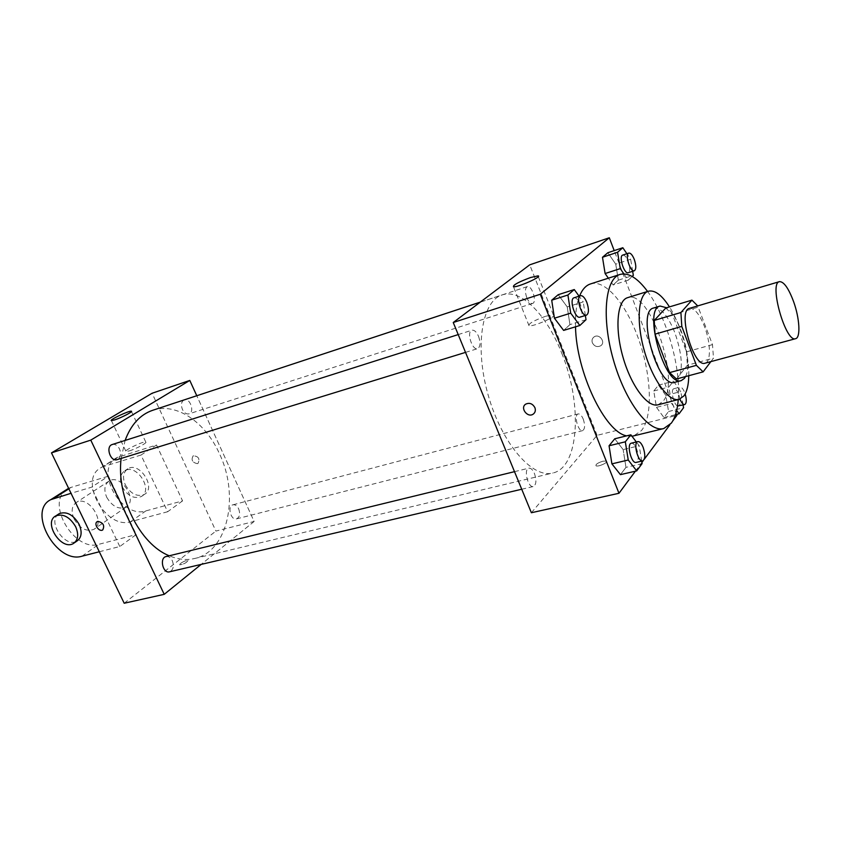 <?xml version="1.0" encoding="UTF-8"?>
<svg xmlns="http://www.w3.org/2000/svg" width="841" height="841" viewBox="0 0 841 841"><rect width="100%" height="100%" fill="white"/><g stroke="black" fill="none" stroke-linecap="round" stroke-linejoin="round"><path stroke-width="0.63" stroke-dasharray="4.21 3.15" d="M689.494 308.353C694.508 307.943 699.554 314.145 704.653 326.96C710.761 342.897 711.097 362.029 705.063 363.196M710.855 361.63L713.494 358.119L712.485 344.621L697.715 305.914M676.458 378.997L687.37 365.236L713.494 358.119M712.485 344.621L686.498 351.843L672.558 314.744L698.535 307.049M686.498 351.843L687.37 365.236M665.82 307.985L672.558 314.744M685.52 376.579C693.268 362.997 680.516 316.647 666.598 307.753M653.646 308.006C660.868 307.333 667.996 315.68 674.997 333.047C682.282 354.534 683.249 370.229 677.888 380.132L674.745 382.34M688.779 375.706C689.294 354.828 680.821 324.668 669.468 306.891M658.051 404.794L662.992 401.357C681.221 381.404 649.904 288.684 627.638 297.651M678.267 399.58C681.073 367.654 666.745 317.162 647.581 291.47M590.445 283.953C604.479 279.096 624.768 302.266 636.994 334.813C651.176 371.112 653.741 415.58 641.483 430.55L633.599 435.995M632.001 436.279L626.671 435.848M575.517 326.792C575.139 314.029 576.484 303.769 579.554 296.032M642.103 463.612L625.977 467.365L620.437 474.639L625.977 467.365L623.149 449.609L614.76 438.792L623.149 449.609L639.202 445.73L636.332 441.977M586.019 319.696L569.946 324.615L563.628 330.408L569.946 324.615L567.233 306.923L558.203 294.707L567.233 306.923L583.233 301.887L579.081 296.179M635.397 471.191L641.914 462.424M643.239 460.647L644.227 459.312M669.709 425.052L672.8 420.878M676.627 414.392L614.193 250.607M656.485 407.338L663.948 417.578L668.574 411.512L665.851 395.449L658.503 385.178L653.751 391.002L656.485 407.338L663.948 417.578L668.574 411.512L665.851 395.449L658.503 385.178L653.751 391.002L656.485 407.338L671.675 403.438L676.669 410.419M623.885 273.893L628.206 280.179L613.11 284.983L608.358 278.192L613.11 284.983L618.356 280.158L615.738 264.158L607.864 252.721L615.738 264.158L630.655 259.28L626.892 253.719M531.375 512.737L597.099 435.344L676.963 415.286M603.029 461.173C597.825 462.813 595.491 464.348 596.027 465.798C598.098 467.197 609.01 462.214 606.414 461.057L603.029 461.173C597.825 462.802 595.491 464.348 596.027 465.798C598.098 467.186 609.01 462.203 606.414 461.047L603.029 461.162M561.756 353.241C582.592 403.827 579.386 467.585 552.726 473.031C532.332 478.666 501.772 443.501 488.179 395.123C474.335 346.828 481.861 300.847 502.172 294.928C521.073 288.316 547.007 315.175 561.756 353.241M597.099 435.344L529.725 264.831M478.571 336.411C480.716 342.792 480.4 346.87 477.635 348.658C472.179 350.855 466.219 331.533 471.938 330.219C474.345 329.861 476.553 331.922 478.571 336.411M534.487 473.588C536.684 480.369 536.306 484.668 533.373 486.508C528.032 488.253 523.302 469.015 528.852 468.164C530.913 467.932 532.784 469.741 534.487 473.588M583.244 419.133C585.21 425.199 585 429.036 582.624 430.634C578.166 432.221 573.53 414.687 578.198 413.919C579.985 413.719 581.667 415.454 583.244 419.133M526.76 297.588C528.6 301.793 530.534 303.748 532.563 303.464C537.367 302.35 531.785 284.7 527.233 286.623C524.994 288.169 524.837 291.816 526.76 297.588M592.379 342.834C594.408 346.429 597.163 347.417 600.653 345.798C606.161 342.361 599.265 333.099 594.051 336.936C592.138 338.408 591.58 340.374 592.379 342.834C594.408 346.429 597.163 347.417 600.653 345.798C606.161 342.361 599.265 333.099 594.051 336.936C592.138 338.408 591.58 340.384 592.379 342.834M525.751 404.111L525.751 404.122C529.546 402.44 532.595 403.627 534.908 407.654M545.872 316.184L553.357 314.828C558.739 315.68 533.089 327.138 529.021 325.698C528.327 323.648 533.94 320.484 545.872 316.184M152.62 410.313C176.358 402.124 205.467 422.214 219.469 453.751C239.653 495.591 228.069 551.412 194.681 558.487C186.565 560.4 178.092 559.496 169.262 555.785M121.146 458.419L125.109 440.432M183.906 399.99C181.267 401.819 180.773 404.984 182.444 409.483C184.242 412.92 186.408 414.382 188.941 413.867C195.007 412.279 190.098 397.572 184.263 399.853M166.055 556.563C168.589 556.174 170.67 557.541 172.31 560.674C174.234 566.266 173.309 569.977 169.525 571.817M238.655 508.805C240.41 513.883 239.706 517.236 236.542 518.876C230.802 520.716 227.049 505.977 232.957 504.81C235.217 504.442 237.109 505.767 238.655 508.805M112.284 444.511C115.196 443.911 117.624 445.415 119.569 449.041C121.472 454.266 120.662 457.798 117.141 459.649M254.129 521.462L201.167 564.406L254.129 521.462L196.773 395.722L254.129 521.462L215.906 531.07L152.095 393.252M628.206 280.179L632.18 276.458M632.653 271.296L630.655 259.28M622.739 255.096C624.59 254.886 626.429 256.999 628.259 261.435C630.224 267.47 630.224 271.223 628.238 272.715M613.11 284.983L618.356 280.158L633.336 275.375M618.356 280.158L615.738 264.158M585.357 315.491L583.233 301.887M574.056 297.777C576.232 297.504 578.335 299.732 580.353 304.484C582.561 311.191 582.435 315.407 579.964 317.152M569.946 324.615L567.233 306.923M683.113 405.005L680.8 391.549L673.504 381.183L668.879 386.997L671.675 403.438M677.52 405.993C673.483 404.405 670.319 389.152 673.925 388.71C675.533 388.574 677.121 390.434 678.698 394.292C680.716 400.642 680.674 404.595 678.592 406.161M663.948 417.578L675.502 414.676M668.574 411.512L683.575 407.706M665.851 395.449L680.8 391.549M658.503 385.178L673.504 381.183M653.751 391.002L668.879 386.997M679.98 399.086C677.93 392.673 677.941 388.689 680.001 387.112C681.599 386.976 683.176 388.847 684.753 392.715L685.163 393.914M641.704 461.11L639.202 445.73M631.339 443.186C633.199 443.018 634.976 444.963 636.669 449.02C638.939 456.127 638.771 460.595 636.164 462.413M625.977 467.365L623.149 449.609M197.435 463.664C192.358 462.603 190.928 459.985 193.157 455.811C198.497 456.179 200.116 458.713 198.013 463.412L197.435 463.664L198.013 463.412C200.116 458.713 198.497 456.179 193.157 455.811C190.928 459.985 192.358 462.603 197.446 463.664M129.314 450.913C136.095 448.894 148.09 442.377 145.745 441.998C143.58 440.926 122.923 450.85 125.982 451.501L129.314 450.913M97.861 521.367L97.283 521.609M180.437 563.459L179.648 564.826C183.79 564.227 186.576 562.787 188.006 560.505C186.134 560.369 183.611 561.357 180.437 563.459C183.611 561.346 186.134 560.358 188.006 560.505C186.565 562.776 183.78 564.216 179.648 564.816L180.437 563.459M124.195 603.239L215.906 531.07M182.571 500.889L167.632 511.749L141.015 455.044L156.521 444.984L116.952 457.578C93.519 468.963 120.967 519.244 145.808 510.918L182.571 500.889L156.521 444.984M99.301 551.759L119.79 546.513L136.263 534.54L108.457 476.174L91.364 487.275L71.022 493.299M119.79 546.513L91.364 487.275M106.712 497.231C112.221 506.482 118.634 509.783 125.94 507.165C138.492 500.815 121.062 473.409 109.225 480.947C104.463 484.353 103.622 489.777 106.712 497.231M167.632 511.749L130.607 521.714C105.619 529.998 77.635 479.013 101.183 467.596L119.969 456.295M141.015 455.044L104.231 466.313M74.124 519.023C79.842 528.537 86.402 531.996 93.803 529.388C106.481 523.028 88.4 494.781 76.468 502.382C71.674 505.809 70.896 511.36 74.124 519.023M68.867 488.831L71.201 487.338L108.457 476.174M66.46 489.683C45.446 503.265 74.565 552.222 98.733 544.327L136.263 534.54M71.201 487.338L68.636 488.358M122.25 486.844C127.664 495.959 134.003 499.197 141.267 496.558C153.745 490.219 136.631 463.223 124.846 470.729C120.095 474.114 119.233 479.486 122.25 486.844M125.298 484.805C130.691 493.888 137.02 497.115 144.274 494.487C156.741 488.148 139.68 461.225 127.906 468.731C123.164 472.106 122.302 477.467 125.298 484.805M58.386 514.208C47.054 521.862 65.535 548.553 76.941 541.057M130.607 521.714L145.808 510.918M82.008 556.195L98.733 544.327M553.357 314.828L538.293 276.647M529.021 325.698L513.473 286.739M194.681 558.487L552.726 473.031M480.19 302.182L502.172 294.928M527.233 286.623L480.264 302.129M532.563 303.464L188.941 413.867M521.725 489.241L533.373 486.508M514.503 471.664L528.852 468.164M236.542 518.876L582.624 430.634M232.957 504.81L578.198 413.919M465.515 352.39L477.635 348.658M458.208 334.592L471.938 330.219M673.925 388.71L680.001 387.112M111.411 420.605L125.982 451.501M131.49 411.522L145.745 441.998M109.225 480.947L76.468 502.382M125.94 507.165L93.803 529.388M127.906 468.731L124.846 470.729M144.274 494.487L141.267 496.558M73.503 543.433L74.502 542.739M101.183 467.596L116.952 457.578"/><path stroke-width="1.26" d="M793.536 301.467C799.623 318.098 800.821 337.735 795.607 338.681C785.746 343.086 768.706 283.081 779.418 281.651C783.78 281.483 788.49 288.085 793.536 301.467M795.607 338.681L705.063 363.196C693.531 367.99 677.163 310.329 689.494 308.353L779.418 281.651M703.129 371.869L676.458 378.997L669.594 372.605L654.992 334.182L654.256 320.421L665.82 307.985L691.933 300.142L680.905 312.526L681.799 326.413L696.401 365.351L703.129 371.869L710.855 361.63M691.933 300.142L697.715 305.914M666.598 307.753L660.122 306.05C642.577 308.941 664.832 387.354 681.273 380.595L684.395 378.397L685.52 376.579M681.273 380.595L674.745 382.34C658.146 389.12 635.954 310.939 653.646 308.006L660.122 306.05M654.256 320.421L680.905 312.526M669.594 372.605L696.401 365.351M654.992 334.182L681.799 326.413M669.468 306.891C661.814 295.002 654.792 289.777 648.39 291.217C638.182 293.993 635.954 321.567 644.332 350.802C652.563 380.079 668.942 402.376 679.086 399.37L683.88 395.943C686.95 391.717 688.59 384.968 688.779 375.706M648.39 291.217L627.638 297.651C617.157 300.521 614.613 327.937 622.908 356.889C631.055 385.882 647.623 407.864 658.051 404.794L679.086 399.37M647.581 291.47C637.594 277.993 628.406 272.316 620.027 274.439C605.152 278.581 601.347 317.782 613.32 359.612C625.105 401.493 648.937 432.842 663.77 428.553L671.328 423.139C675.123 417.882 677.436 410.03 678.267 399.58M663.77 428.553L632.001 436.279M626.671 435.848C605.131 432.337 576.232 372.132 575.517 326.792M579.554 296.032C582.245 289.472 585.872 285.446 590.445 283.953L620.027 274.439M636.332 441.977L630.876 434.808L614.76 438.792L609.063 445.783L611.901 463.864L620.437 474.639L636.7 470.886L642.103 463.612L641.704 461.11M579.081 296.179L574.266 289.546L558.203 294.707L551.717 300.195L554.429 318.213L563.628 330.408L579.838 325.488L586.019 319.696L585.357 315.491M614.193 250.607L609.305 237.761L540.3 294.255L618.976 493.278L635.397 471.191M641.914 462.424L643.239 460.647M644.227 459.312L669.709 425.052M672.8 420.878L676.963 415.286L676.627 414.392M626.892 253.719L622.834 247.727L607.864 252.721L602.482 257.272L605.11 273.535L608.358 278.192L605.11 273.535L620.269 268.615L623.885 273.893M609.305 237.761L529.725 264.831L453.246 322.502L531.375 512.737L618.976 493.278M453.246 322.502L540.3 294.255M530.566 277.519L537.988 275.869C543.202 276.226 517.373 287.696 513.473 286.739C512.926 285.046 518.624 281.977 530.566 277.519M534.897 407.654C535.833 410.387 535.275 412.532 533.226 414.119C527.559 418.271 519.696 407.759 525.751 404.122C529.546 402.45 532.595 403.627 534.897 407.654M534.908 407.654C535.833 410.387 535.275 412.532 533.226 414.108C527.559 418.261 519.696 407.759 525.751 404.111M169.262 555.785C140.09 544.4 116.247 497.042 121.146 458.419M125.109 440.432C130.975 424.652 140.142 414.613 152.62 410.313L480.19 302.182M480.264 302.129L183.906 399.99M521.725 489.241L169.525 571.817C162.849 573.793 159.222 557.825 166.055 556.563L514.503 471.664M465.515 352.39L117.141 459.649C110.381 462.161 105.283 446.308 112.284 444.511L458.208 334.592M164.226 594.335L201.167 564.406L164.226 594.335L90.775 440.127L164.226 594.335L124.195 603.239L51.48 452.879L90.775 440.127L189.793 380.437L90.775 440.127M189.793 380.437L196.773 395.722L189.793 380.437L152.095 393.252L51.48 452.879M632.18 276.458L633.336 275.375L632.653 271.296M622.834 247.727L617.578 252.258L620.269 268.615M634.314 270.77L628.238 272.715C624.211 274.513 618.44 256.021 622.739 255.096L628.805 253.088C630.645 252.889 632.474 255.012 634.303 259.459C636.28 265.504 636.28 269.278 634.314 270.77C630.319 272.547 624.537 254.003 628.805 253.088M607.864 252.721L602.482 257.272L617.578 252.258M602.482 257.272L605.11 273.535M574.266 289.546L567.917 295.012L570.703 313.146L579.838 325.488M586.492 315.133L579.964 317.152C575.065 319.202 568.863 298.881 574.056 297.777L580.574 295.706C582.739 295.433 584.821 297.682 586.839 302.445C589.057 309.173 588.942 313.399 586.492 315.133C581.636 317.183 575.423 296.799 580.574 295.706M558.203 294.707L551.717 300.195L554.429 318.213L570.703 313.146M554.429 318.213L563.628 330.408M551.717 300.195L567.917 295.012M676.669 410.419L679.076 413.772L683.575 407.706L683.113 405.005M685.163 393.914C686.761 399.78 686.603 403.344 684.69 404.605L677.52 405.993M675.502 414.676L679.076 413.772M684.69 404.605C683.113 404.742 681.546 402.902 679.98 399.086M630.876 434.808L625.326 441.798L628.238 460.006L636.7 470.886M642.724 460.879L636.164 462.413C631.381 464.053 626.314 443.89 631.339 443.186L637.867 441.599C639.717 441.43 641.494 443.386 643.186 447.454C645.457 454.582 645.299 459.06 642.724 460.879C637.972 462.508 632.884 442.282 637.867 441.599M614.76 438.792L609.063 445.783L611.901 463.864L628.238 460.006M611.901 463.864L620.437 474.639M609.063 445.783L625.326 441.798M114.702 419.89L111.411 420.605C108.478 420.248 129.304 410.44 131.343 411.207C133.603 411.375 121.451 417.725 114.702 419.89M97.861 521.367C103.264 522.66 104.883 525.53 102.718 529.956C98.996 532.374 93.298 523.617 97.283 521.609L97.861 521.367C103.264 522.66 104.883 525.52 102.718 529.956L102.718 529.956C98.996 532.374 93.298 523.617 97.283 521.609M68.636 488.358L66.46 489.683M74.502 542.739L76.941 541.057C81.64 537.641 82.365 532.069 79.117 524.353C73.314 514.692 66.702 511.118 59.28 513.62L58.386 514.208M71.022 493.299L50.775 499.659C26.912 511.118 56.578 564.332 82.008 556.195L99.301 551.759M75.658 526.697C78.917 534.434 78.202 540.017 73.503 543.433C61.488 551.233 42.817 522.324 55.779 515.911C63.201 513.409 69.824 517.005 75.658 526.697M53.866 498.377L68.867 488.831M538.293 276.647L537.988 275.869M55.779 515.911L59.28 513.62M50.775 499.659L68.121 488.621"/></g></svg>
